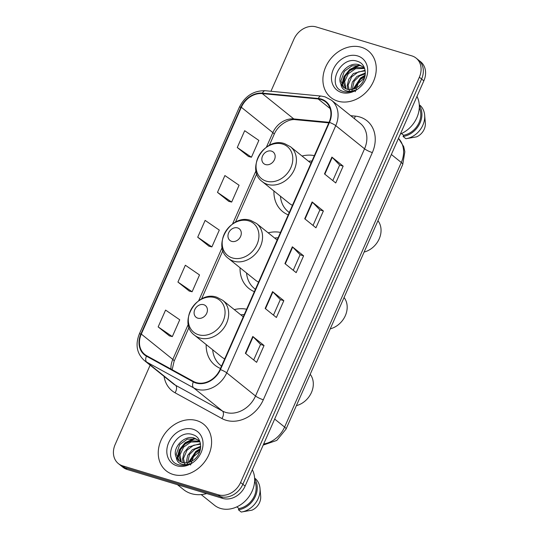 <?xml version="1.0" encoding="UTF-8"?>
<svg xmlns="http://www.w3.org/2000/svg" width="539" height="539" viewBox="0 0 539 539"><rect width="100%" height="100%" fill="white"/><g stroke="black" fill="none" stroke-linecap="round" stroke-linejoin="round"><path stroke-width="0.81" d="M246.619 309.224A33.014 26.91 -51.2 0 0 234.29 309.615M206.188 344.569A33.014 26.91 -51.2 0 0 214.94 365.199A33.014 26.91 -51.2 0 0 220.491 368.46M280.489 232.43A33.014 26.91 -51.2 0 0 268.159 232.821M240.057 267.775A33.014 26.91 -51.2 0 0 248.809 288.405A33.014 26.91 -51.2 0 0 254.368 291.666M314.358 155.636A33.014 26.91 -51.2 0 0 302.029 156.027M273.927 190.981A33.014 26.91 -51.2 0 0 282.679 211.605A33.014 26.91 -51.2 0 0 288.237 214.866M150.145 365.172L115.151 444.52A18.69 15.233 -51.2 0 0 118.378 463.601L122.872 467.219A18.69 15.233 -51.2 0 0 127.17 469.476L222.748 498.4A18.69 15.233 -51.2 0 0 245.104 486.097L423.849 80.83A18.69 15.233 -51.2 0 0 420.622 61.742L418.379 59.937A18.69 15.233 -51.2 0 1 421.599 79.017A18.69 15.233 -51.2 0 0 418.379 59.937L416.128 58.124A18.69 15.233 -51.2 0 0 411.83 55.874L316.252 26.95A18.69 15.233 -51.2 0 0 293.896 39.246L270.949 91.273M118.378 463.601A18.69 15.233 -51.2 0 0 122.67 465.858L218.255 494.782A18.69 15.233 -51.2 0 0 240.603 482.479L242.853 484.291L421.599 79.017L242.853 484.291A18.69 15.233 -51.2 0 1 220.498 496.587A18.69 15.233 -51.2 0 0 242.853 484.291L245.104 486.097M122.67 465.858L124.92 467.663L220.498 496.587L124.92 467.663A18.69 15.233 -51.2 0 1 120.621 465.413A18.69 15.233 -51.2 0 0 124.92 467.663L127.17 469.476M361.447 47.297A29.901 24.37 -51.2 0 0 327.86 62.807A29.901 24.37 -51.2 0 0 330.838 97.505A29.901 24.37 -51.2 0 0 337.71 101.11A29.901 24.37 -51.2 0 0 371.297 85.6A29.901 24.37 -51.2 0 0 368.312 50.902A29.901 24.37 -51.2 0 0 361.447 47.297A29.901 24.37 -51.2 0 0 327.86 62.807A29.901 24.37 -51.2 0 0 330.838 97.505A29.901 24.37 -51.2 0 0 337.71 101.11A29.901 24.37 -51.2 0 0 371.297 85.6A29.901 24.37 -51.2 0 0 368.312 50.902A29.901 24.37 -51.2 0 0 361.447 47.297M196.789 420.622A29.901 24.37 -51.2 0 0 163.202 436.132A29.901 24.37 -51.2 0 0 166.187 470.83A29.901 24.37 -51.2 0 0 173.053 474.435A29.901 24.37 -51.2 0 0 206.639 458.918A29.901 24.37 -51.2 0 0 203.661 424.227A29.901 24.37 -51.2 0 0 196.789 420.622A29.901 24.37 -51.2 0 0 163.202 436.132A29.901 24.37 -51.2 0 0 166.187 470.83A29.901 24.37 -51.2 0 0 173.053 474.435A29.901 24.37 -51.2 0 0 206.639 458.918A29.901 24.37 -51.2 0 0 203.661 424.227A29.901 24.37 -51.2 0 0 196.789 420.622M321.055 99.513A19.936 16.251 128.8 0 1 325.637 101.918A19.936 16.251 128.8 0 1 329.073 122.272L220.047 369.471A19.936 16.251 128.8 0 1 193.562 381.477L146.682 355.733A19.936 16.251 128.8 0 1 144.748 354.44A19.936 16.251 128.8 0 1 141.306 334.086L241.337 107.281A19.936 16.251 128.8 0 1 262.298 93.604L318.172 98.947A19.936 16.251 128.8 0 1 321.055 99.513M321.251 99.068A20.435 16.655 -51.2 0 0 318.293 98.489L262.419 93.139A20.435 16.655 -51.2 0 0 240.94 107.167L140.908 333.964A20.435 16.655 -51.2 0 0 146.419 356.151L193.292 381.902A20.435 16.655 -51.2 0 0 220.444 369.592L329.47 122.393A20.435 16.655 -51.2 0 0 321.251 99.068M245.373 353.288L256.625 362.336L264.043 345.519L252.791 336.471L245.373 353.288M253.694 359.978L260.553 344.434L253.121 336.767A4.986 0.903 -156.2 0 0 252.791 336.471M260.539 344.461L264.043 345.519M265.154 308.449L276.399 317.491L283.817 300.674L272.572 291.633L265.154 308.449M273.475 315.133L280.327 299.59L272.902 291.929A4.986 0.903 -156.2 0 0 272.572 291.633M280.32 299.617L283.817 300.674M324.485 173.915L335.736 182.964L343.154 166.147L331.903 157.098L324.485 173.915M332.806 180.605L339.664 165.062L332.233 157.395A4.986 0.903 -156.2 0 0 331.903 157.098M339.651 165.082L343.154 166.147M304.71 218.76L315.955 227.802L323.373 210.985L312.128 201.943L304.71 218.76M313.031 225.45L319.883 209.907L312.458 202.24A4.986 0.903 -156.2 0 0 312.128 201.943M319.876 209.927L323.373 210.985M284.929 263.605L296.18 272.646L303.598 255.83L292.347 246.788L284.929 263.605M293.25 270.295L300.108 254.745L292.677 247.084A4.986 0.903 -156.2 0 0 292.347 246.788M300.095 254.772L303.598 255.83M240.603 482.479L419.349 77.212A18.69 15.233 -51.2 0 0 416.128 58.124M158.156 326.897L172.325 336.599L179.743 319.789L165.574 310.08L158.156 326.897L169.428 335.885M217.487 192.369L231.662 202.071L239.08 185.254L224.904 175.552L217.487 192.369L228.765 201.357M237.268 147.524L251.443 157.226L258.855 140.41L244.686 130.707L237.268 147.524L248.54 156.512M177.931 282.052L192.106 291.761L199.524 274.944L185.349 265.235L177.931 282.052L189.209 291.04M197.712 237.207L211.881 246.916L219.299 230.099L205.13 220.397L197.712 237.207L208.984 246.202M211.881 246.916L208.849 246.168M231.662 202.071L228.624 201.323M251.443 157.226L248.405 156.478M192.106 291.761L189.068 291.006M172.325 336.599L169.293 335.851M400.383 134.022A26.472 21.58 -51.2 0 0 416.977 96.407M354.595 88.672L360.51 79.3L364.896 76.774M355.214 91.691L358.192 83.39L364.532 78.04M350.815 89.548L352.344 82.069L356.939 76.43L365.368 72.987M351.852 91.34L354.11 81.261L359.54 75.945L365.348 73.789M347.884 89.4L347.183 85.748L348.773 79.199L353.368 73.56L365.105 70.292M349.656 91.832L348.12 85.155L351.677 76.841L358.341 71.889L365.146 70.879M345.465 88.625L343.612 82.878L345.203 76.329L349.798 70.69L356.259 67.537L362.936 67.779L364.404 68.379M346.025 88.868L344.637 81.578L348.255 73.776L355.585 68.696L363.832 68.5M340.931 84.104L343.565 87.439L346.799 89.137C350.229 90.094 353.705 89.494 357.229 87.338C367.625 81.51 367.969 64.525 357.883 61.5C340.736 54.493 325.927 85.782 342.339 91.152L343.168 91.435C346.88 92.506 350.734 92.102 354.723 90.229C351.125 91.65 347.891 91.657 345.021 90.262C342.622 89.023 341.261 86.968 340.931 84.104L340.736 83.653C336.484 74.8 349.218 60.873 359.365 64.909L362.774 66.748L364.708 68.776M343.916 87.702L340.931 80.944L344.36 71.316L351.893 65.879L360.254 65.623L362.397 66.587M357.64 55.928A20.314 16.554 -51.2 0 0 333.345 69.288A20.314 16.554 -51.2 0 0 341.517 92.479A20.314 16.554 -51.2 0 0 365.813 79.118A20.314 16.554 -51.2 0 0 357.64 55.928M401.494 133.537L403.61 135.242A18.69 15.233 -51.2 0 0 419.281 107.813M403.61 135.242L403.071 136.468L405.887 138.725L416.62 136.845A12.458 10.153 -51.2 0 0 425.332 122.959L424.665 115.13A19.936 16.251 -51.2 0 0 420.454 105.705L419.261 104.748M405.887 138.725A19.936 16.251 -51.2 0 0 424.665 115.13M403.071 136.468A19.936 16.251 -51.2 0 0 419.382 124.3A19.936 16.251 -51.2 0 0 419.302 105.435M342.252 85.674L344.286 77.158L350.141 69.834L359.601 65.428M353.725 88.982L360.854 78.451L365.125 75.709M341.807 84.812L343.976 76.531L349.696 69.477L358.482 65.199M353.126 89.157L360.409 78.094L365.226 75.096M364.121 252.057A19.936 16.251 -51.2 0 0 379.2 238.865A19.936 16.251 -51.2 0 0 377.94 220.727M265.532 164.563A7.472 6.091 -51.2 0 0 274.472 159.645A7.472 6.091 -51.2 0 0 271.467 151.115A7.472 6.091 -51.2 0 0 262.527 156.034A7.472 6.091 -51.2 0 0 265.532 164.563M311.987 161.02A29.591 24.12 -51.2 0 0 308.537 161.255M280.428 196.209A29.591 24.12 -51.2 0 0 288.203 211.652A29.591 24.12 -51.2 0 0 289.295 212.467M262.358 181.677A22.422 18.279 -51.2 0 0 267.512 184.385A22.422 18.279 -51.2 0 0 292.704 172.749A22.422 18.279 -51.2 0 0 290.467 146.729L284.646 143.67C264.609 136.273 245.002 169.367 262.358 181.677L289.315 203.358A22.422 18.279 -51.2 0 0 292.455 205.298M330.252 328.851A19.936 16.251 -51.2 0 0 345.331 315.659A19.936 16.251 -51.2 0 0 344.071 297.521M231.662 241.364A7.472 6.091 -51.2 0 0 240.603 236.439A7.472 6.091 -51.2 0 0 237.598 227.909A7.472 6.091 -51.2 0 0 228.657 232.828A7.472 6.091 -51.2 0 0 231.662 241.364M278.111 237.814A29.591 24.12 -51.2 0 0 274.668 238.049M246.559 273.003A29.591 24.12 -51.2 0 0 254.334 288.446A29.591 24.12 -51.2 0 0 255.425 289.261M228.489 258.477A22.422 18.279 -51.2 0 0 233.643 261.179A22.422 18.279 -51.2 0 0 258.835 249.544A22.422 18.279 -51.2 0 0 256.598 223.523L250.776 220.464C230.739 213.067 211.133 246.161 228.489 258.477L255.446 280.152A22.422 18.279 -51.2 0 0 258.585 282.092M296.383 405.645A19.936 16.251 -51.2 0 0 311.461 392.453A19.936 16.251 -51.2 0 0 310.201 374.315M197.793 318.158A7.472 6.091 -51.2 0 0 206.733 313.24A7.472 6.091 -51.2 0 0 203.729 304.703A7.472 6.091 -51.2 0 0 194.788 309.622A7.472 6.091 -51.2 0 0 197.793 318.158M244.241 314.614A29.591 24.12 -51.2 0 0 240.792 314.843M212.689 349.798A29.591 24.12 -51.2 0 0 220.464 365.24A29.591 24.12 -51.2 0 0 221.556 366.055M194.619 335.271A22.422 18.279 -51.2 0 0 199.774 337.973A22.422 18.279 -51.2 0 0 224.965 326.338A22.422 18.279 -51.2 0 0 222.728 300.317L216.907 297.258C196.863 289.861 177.264 322.955 194.619 335.271L221.576 356.946A22.422 18.279 -51.2 0 0 224.716 358.886M177.466 484.696L183.529 489.567A33.64 27.422 -51.2 0 0 191.257 493.623A33.64 27.422 -51.2 0 0 206.767 493.562M201.202 494.586L214.455 505.238A26.472 21.58 -51.2 0 0 220.532 508.432A26.472 21.58 -51.2 0 0 247.644 498.393A26.472 21.58 -51.2 0 0 252.319 469.732M189.937 461.997L195.859 452.625L200.245 450.092M190.563 465.016L193.535 456.708L199.875 451.359M186.157 462.873L187.687 455.394L192.288 449.755L200.717 446.305M187.201 464.658L189.458 454.579L194.889 449.263L200.697 447.114M183.226 462.725L182.532 459.073L184.116 452.517L188.717 446.878L200.447 443.61M184.998 465.157L183.462 458.48L187.026 450.166L193.683 445.214L200.488 444.203M180.808 461.943L178.961 456.203L180.545 449.647L185.147 444.008L191.608 440.855L198.278 441.097L199.753 441.697M181.373 462.186L179.979 454.903L183.604 447.094L190.927 442.02L199.174 441.818M176.273 457.422L178.908 460.764L182.148 462.455C185.578 463.412 189.054 462.812 192.578 460.663C202.974 454.828 203.311 437.843 193.225 434.818C176.085 427.818 161.276 459.107 177.681 464.477L178.517 464.759C182.222 465.824 186.076 465.426 190.065 463.553C186.467 464.968 183.233 464.982 180.363 463.587C177.971 462.347 176.603 460.293 176.273 457.422L176.078 456.978C171.833 448.125 184.56 434.198 194.707 438.227L198.123 440.067L200.057 442.095M179.258 461.027L176.28 454.269L179.703 444.641L187.235 439.197L195.596 438.948L197.739 439.905M192.982 429.246A20.314 16.554 -51.2 0 0 168.694 442.613A20.314 16.554 -51.2 0 0 176.859 465.804A20.314 16.554 -51.2 0 0 201.155 452.437A20.314 16.554 -51.2 0 0 192.982 429.246M236.843 506.862L238.959 508.567A18.69 15.233 -51.2 0 0 254.624 481.138M238.959 508.567L238.42 509.786L241.229 512.05L251.962 510.17A12.458 10.153 -51.2 0 0 260.681 496.284L260.014 488.455A19.936 16.251 -51.2 0 0 255.796 479.023L254.61 478.073M241.229 512.05A19.936 16.251 -51.2 0 0 260.014 488.455M238.42 509.786A19.936 16.251 -51.2 0 0 254.731 497.625A19.936 16.251 -51.2 0 0 254.644 478.76M177.601 458.999L179.635 450.476L185.483 443.159L194.943 438.753M189.068 462.3L196.203 451.776L200.474 449.034M177.149 458.13L179.319 449.849L185.039 442.802L193.824 438.517M188.475 462.475L195.751 451.419L200.569 448.421M263.679 443.981A24.915 20.314 -51.2 0 0 284.605 427.063L401.299 162.482A24.915 20.314 -51.2 0 0 398.469 138.375M391.361 154.491L401.299 162.482A12.458 2.257 23.8 0 1 402.741 164.496L286.047 429.078A12.458 2.257 23.8 0 0 284.605 427.063L274.668 419.072M423.849 80.83L419.349 77.212M222.748 498.4L218.255 494.782M350.714 115.69L355.302 116.128A31.147 25.387 128.8 0 1 372.341 152.571L263.315 399.77A6.232 1.125 23.8 0 1 255.526 396.003L364.553 148.804A24.915 20.314 -51.2 0 0 360.254 123.357L331.458 100.207A24.915 20.314 128.8 0 1 335.757 125.648A6.232 1.125 -156.2 0 0 329.47 122.393M263.315 399.77A31.147 25.387 128.8 0 1 226.063 420.265A31.147 25.387 128.8 0 1 221.927 418.534L175.054 392.783A31.147 25.387 128.8 0 1 164.065 376.363M225.72 412.396A24.915 20.314 -51.2 0 0 255.526 396.003L226.73 372.847A24.915 20.314 128.8 0 1 193.622 387.858L146.743 362.107A24.915 20.314 128.8 0 1 144.324 360.49L173.12 383.647A24.915 20.314 -51.2 0 0 175.539 385.264L222.418 411.014A24.915 20.314 -51.2 0 0 225.72 412.396M331.458 100.207L325.064 96.845L321.15 96.077A6.232 3.18 95.5 0 0 318.293 98.489M321.15 96.077L265.276 90.727C253.714 90.478 245.07 95.982 239.336 107.241A6.232 1.125 23.8 0 1 240.94 107.167M140.908 333.964A6.232 1.125 -156.2 0 0 139.305 334.045C135.148 344.765 136.818 353.577 144.324 360.49M146.419 356.151A6.232 3.571 118.8 0 0 146.743 362.107L175.539 385.264A6.232 3.571 -61.2 0 1 175.054 392.783M265.276 90.727A6.232 3.18 95.5 0 0 262.419 93.139M193.292 381.902A6.232 3.571 118.8 0 0 193.622 387.858L222.418 411.014A6.232 3.571 -61.2 0 1 221.927 418.534M220.444 369.592A6.232 1.125 23.8 0 1 226.73 372.847L335.757 125.648L364.553 148.804A6.232 1.125 23.8 0 0 372.341 152.571M355.302 116.128A6.232 3.18 -84.5 0 1 354.264 118.54M141.306 334.086L172.803 359.412A19.936 16.251 -51.2 0 0 170.984 369.08M318.172 98.947L330.137 108.575M262.298 93.604L293.789 118.93A19.936 16.251 -51.2 0 0 272.835 132.607L266.414 147.174M329.059 122.306L293.789 118.93A11.211 5.727 -84.5 0 0 295.547 119.685C289.019 118.54 277.949 124.947 274.135 134.42L269.284 145.415M241.337 107.281L272.835 132.607A11.211 2.028 23.8 0 1 274.135 134.42M256.032 170.701L232.538 223.968M222.162 247.502L198.669 300.762M188.293 324.296L172.803 359.412A11.211 2.028 23.8 0 1 174.104 361.224L172.157 369.727M285.272 263.874L292.677 247.084M305.047 219.036L312.458 202.24M324.828 174.191L332.233 157.395M265.491 308.719L272.902 291.929M245.717 353.564L253.121 336.767M266.253 181.144A20.603 16.79 -51.2 0 0 290.892 167.589A20.603 16.79 -51.2 0 0 282.604 144.068A20.603 16.79 -51.2 0 0 257.959 157.624A20.603 16.79 -51.2 0 0 266.253 181.144M288.749 212.09A29.867 24.343 -51.2 0 0 289.227 212.615M232.376 257.938A20.603 16.79 -51.2 0 0 257.022 244.383A20.603 16.79 -51.2 0 0 248.728 220.862A20.603 16.79 -51.2 0 0 224.089 234.418A20.603 16.79 -51.2 0 0 232.376 257.938M254.88 288.884A29.867 24.343 -51.2 0 0 255.358 289.409M198.507 334.732A20.603 16.79 -51.2 0 0 223.146 321.177A20.603 16.79 -51.2 0 0 214.859 297.656A20.603 16.79 -51.2 0 0 190.22 311.212A20.603 16.79 -51.2 0 0 198.507 334.732M221.01 365.678A29.867 24.343 -51.2 0 0 221.489 366.203M398.476 138.355L403.698 146.608L404.836 151.789L402.741 164.496M263.187 445.093L276.776 440.417L286.047 429.078M239.336 107.241L139.305 334.045M256.807 173.706L235.415 222.209M222.937 250.507L201.546 299.004M189.068 327.301L174.104 361.224M328.81 122.865L295.547 119.685M311.003 163.243L290.467 146.729M289.275 212.514L288.203 211.652M288.527 211.915L289.167 212.764M277.134 240.037L256.598 223.523M255.405 289.308L254.334 288.446M254.657 288.709L255.291 289.558M243.264 316.831L222.728 300.317M221.536 366.102L220.464 365.24M220.788 365.503L221.421 366.352"/></g></svg>
